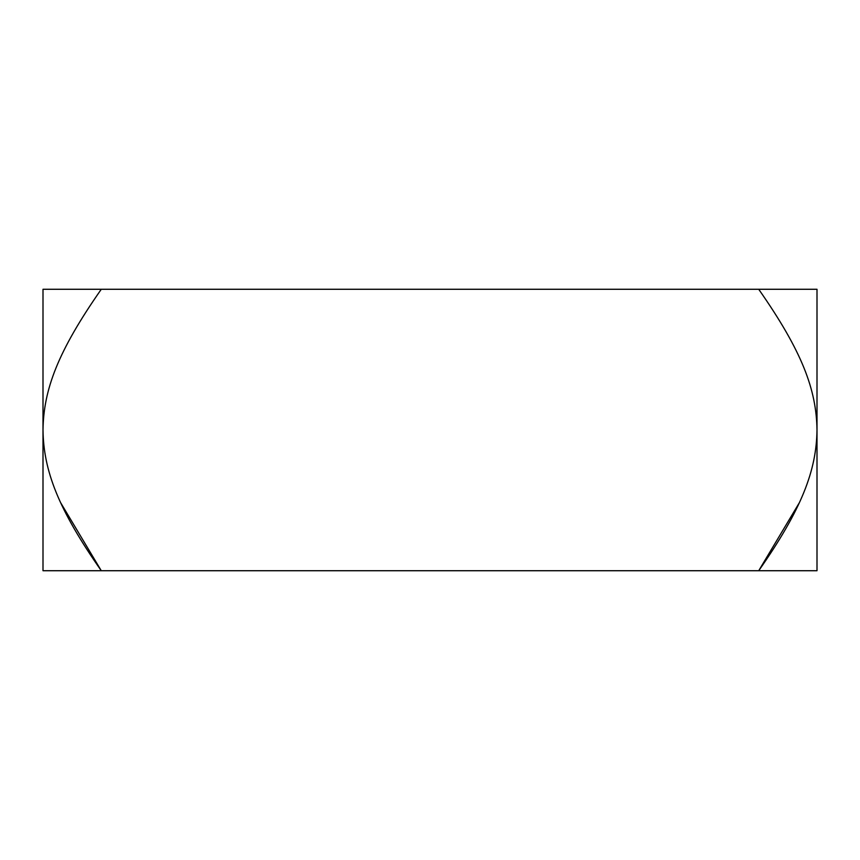 <?xml version="1.0" encoding="UTF-8"?>
<svg xmlns="http://www.w3.org/2000/svg" width="860" height="860" viewBox="0 0 860 860"><rect width="100%" height="100%" fill="white"/><g stroke="black" fill="none" stroke-linecap="round" stroke-linejoin="round"><path stroke-width="1.29" d="M60.759 502.896L101.286 570.728C58.05 508.969 43.559 470.431 43 430C43.591 389.655 57.781 351.46 101.286 289.272L99.814 291.368M799.241 502.896L758.713 570.728C801.95 508.969 816.441 470.431 817 430L817 289.272L814.753 289.272M758.713 289.272L43 289.272L43 570.728L817 570.728L817 430C816.409 389.655 802.219 351.46 758.713 289.272L817 289.272M43 289.272L45.247 289.272"/></g></svg>
